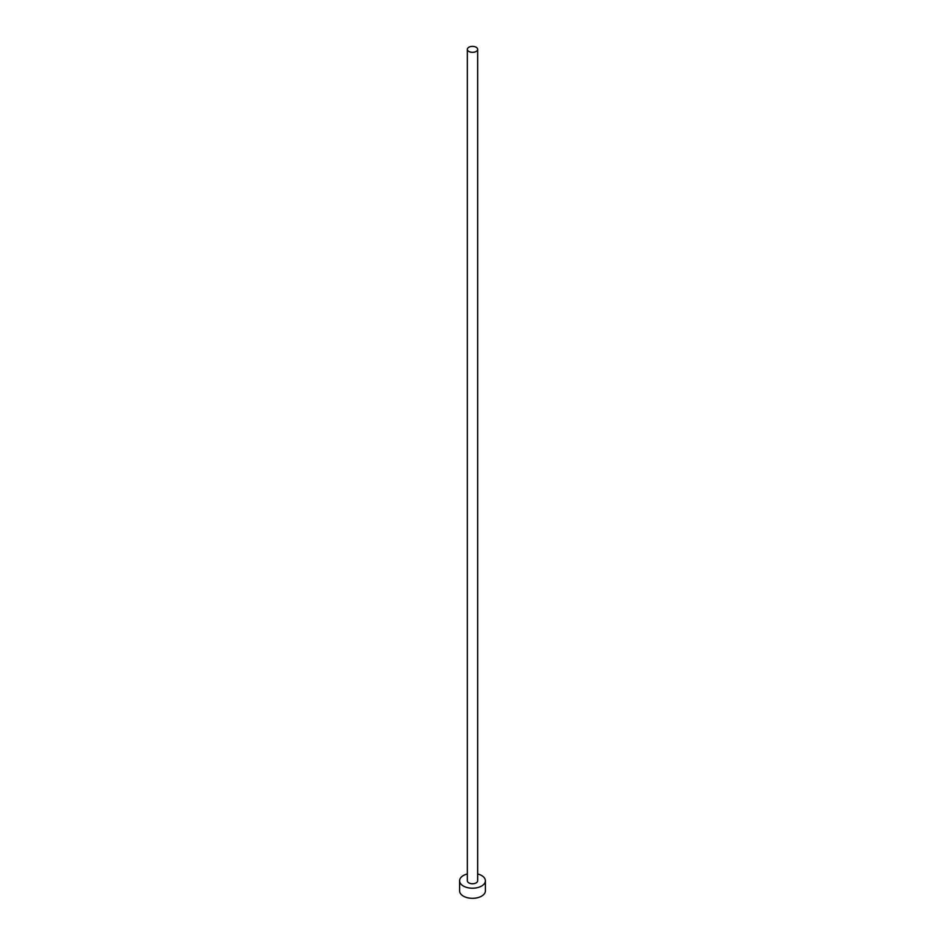 <?xml version="1.0" encoding="UTF-8"?>
<svg xmlns="http://www.w3.org/2000/svg" width="945" height="945" viewBox="0 0 945 945"><rect width="100%" height="100%" fill="white"/><g stroke="black" fill="none" stroke-linecap="round" stroke-linejoin="round"><path stroke-width="1.42" d="M468.862 51.455A5.15 2.977 0 0 0 474.473 52.105A5.15 2.977 0 0 0 477.65 49.353A5.15 2.977 0 0 0 476.138 47.25A5.15 2.977 0 0 0 470.527 46.6A5.15 2.977 0 0 0 467.35 49.353A5.15 2.977 0 0 0 468.862 51.455M467.35 49.353L467.35 880.775A5.15 2.977 0 0 0 468.862 882.878A5.15 2.977 0 0 0 474.473 883.528A5.15 2.977 0 0 0 477.65 880.775L477.65 49.353M467.35 873.96A12.887 7.442 0 0 0 459.613 880.775A12.887 7.442 0 0 0 463.393 886.044A12.887 7.442 0 0 0 477.426 887.65A12.887 7.442 0 0 0 485.387 880.775A12.887 7.442 0 0 0 481.607 875.519A12.887 7.442 0 0 0 477.65 873.96M459.613 880.775L459.613 890.875A12.887 7.442 0 0 0 463.393 896.143A12.887 7.442 0 0 0 477.426 897.75A12.887 7.442 0 0 0 485.387 890.875L485.387 880.775"/></g></svg>
